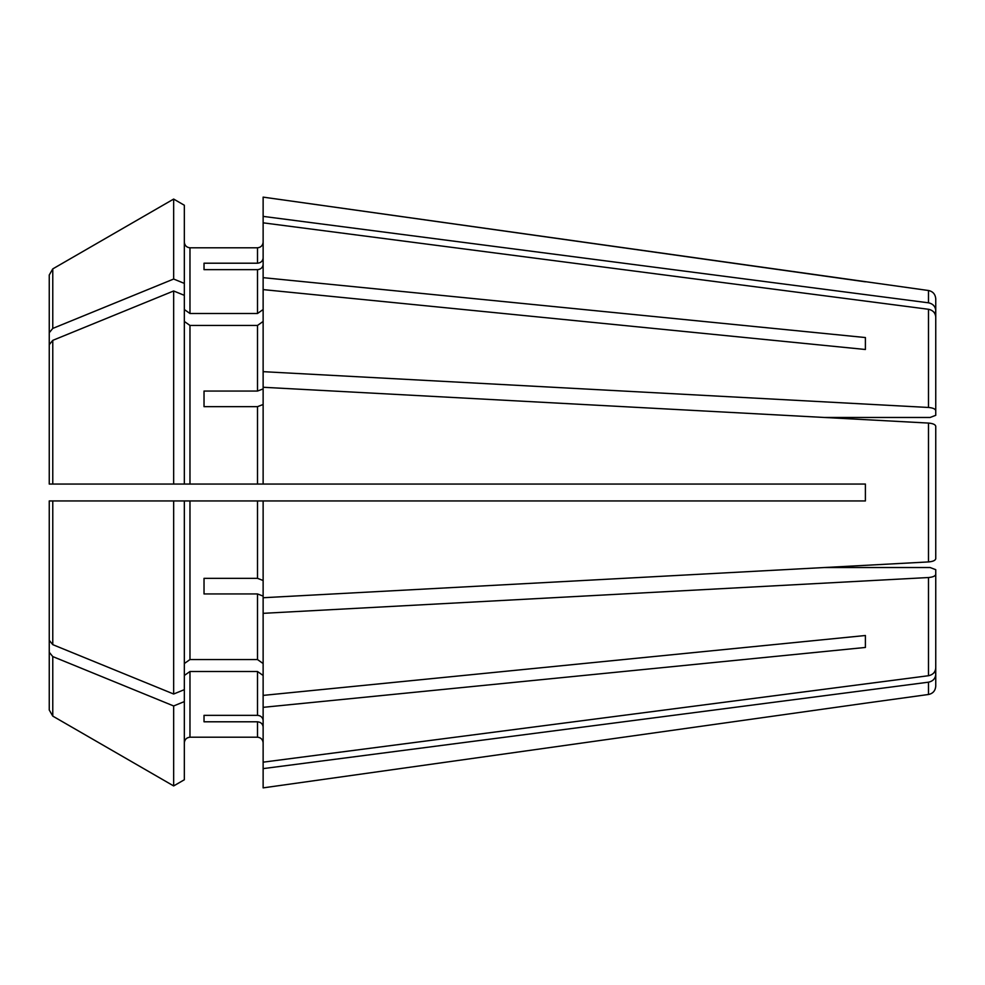 <?xml version="1.0" encoding="UTF-8"?>
<svg xmlns="http://www.w3.org/2000/svg" width="985" height="985" viewBox="0 0 985 985"><rect width="100%" height="100%" fill="white"/><g stroke="black" fill="none" stroke-linecap="round" stroke-linejoin="round"><path stroke-width="1.48" d="M263.13 404.503L257.504 406.657L257.504 484.054L865.396 484.054L865.396 500.946L263.13 500.946L263.13 597.735L928.486 561.93C932.918 561.536 935.344 560.465 935.75 558.729L935.75 554.087M865.396 349.49L865.396 337.547L865.396 349.49L263.13 289.602L263.13 387.265L928.486 423.07C932.918 423.464 935.344 424.535 935.75 426.271L935.75 430.913M204.03 406.657L204.03 391.057L204.03 406.657L257.504 406.657M263.13 596.097L257.504 593.943L257.504 659.556L263.13 663.545M263.13 371.665L928.486 407.47C932.918 407.864 935.344 408.935 935.75 410.671L935.75 415.313L930.123 417.468L824.396 417.468L928.486 423.07L928.486 561.93L824.396 567.532L930.123 567.532L935.75 569.687L935.75 656.786L935.75 574.329C935.344 576.065 932.918 577.136 928.486 577.53L263.13 613.335L263.13 597.735M204.03 593.943L204.03 578.343L204.03 593.943L257.504 593.943M49.25 484.054L54.877 484.054L49.25 484.054L49.25 344.676L49.25 484.054L52.771 484.054L52.771 340.354L49.25 344.676M263.13 727.004C262.749 723.901 260.865 722.165 257.504 721.796L257.504 737.199C260.865 737.593 262.749 739.464 263.13 742.825C262.749 739.464 260.865 737.593 257.504 737.199L189.97 737.199C186.596 737.593 184.724 739.464 184.33 742.825C184.724 739.464 186.596 737.593 189.97 737.199L189.97 671.499L257.504 671.499L263.13 675.476M934.974 671.167L935.75 674.023L935.75 663.25L935.75 686.126L935.75 674.454C935.344 678.64 932.918 681.226 928.486 682.186L263.13 768.62L263.13 762.168L928.486 675.722C932.918 674.762 935.344 672.189 935.75 667.99L935.75 656.786M204.03 721.796L204.03 715.344L204.03 721.796L257.504 721.796M263.13 216.38L928.486 302.814L928.486 290.513L263.13 197.123L263.13 222.832L928.486 309.278C932.918 310.238 935.344 312.811 935.75 317.01L935.75 328.214M184.33 309.524L189.97 313.501L189.97 247.801C186.596 247.407 184.724 245.536 184.33 242.175C184.724 245.536 186.596 247.407 189.97 247.801L257.504 247.801C260.865 247.407 262.749 245.536 263.13 242.175C262.749 245.536 260.865 247.407 257.504 247.801L257.504 263.204C260.865 262.835 262.749 261.099 263.13 257.996M52.771 340.354A1063542.275 752037.958 180 0 1 173.655 290.981L184.33 295.34L184.33 205.237L173.655 199.069A1063542.262 1063542.262 150 0 0 52.771 268.893L49.25 275L49.25 311.174M184.33 321.455L189.97 325.444L257.504 325.444L263.13 321.455M928.486 423.07C932.918 423.464 935.344 424.535 935.75 426.271L935.75 558.729C935.344 560.465 932.918 561.536 928.486 561.93M189.97 325.444L189.97 484.054L257.504 484.054L52.771 484.054M173.655 290.981L173.655 484.054L184.33 484.054L184.33 295.34M263.13 222.832L263.13 277.659L865.396 337.547M263.13 387.265L263.13 484.054M263.13 613.335L263.13 762.168M263.13 707.341L865.396 647.453L865.396 635.51L263.13 695.398M263.13 720.54C262.749 717.437 260.865 715.701 257.504 715.344L204.03 715.344M263.13 768.62L263.13 787.877L865.396 703.192L263.13 787.877M928.486 682.186L928.486 694.487L865.396 703.192M184.33 205.237L173.655 199.069L173.655 279.038A1063542.275 752037.958 180 0 0 52.771 328.424L49.25 332.733L49.25 275M49.25 332.733L49.25 358.318M204.03 391.057L257.504 391.057L263.13 388.903M173.655 694.019L173.655 500.946L184.33 500.946L184.33 689.66L173.655 694.019A1063542.213 752037.909 180 0 1 52.771 644.646L49.25 640.324L49.25 500.946L263.13 500.946M204.03 578.343L257.504 578.343L263.13 580.497M184.33 663.545L189.97 659.556L257.504 659.556M184.33 689.66L184.33 779.763L173.655 785.932A1063542.312 1063542.312 0 0 1 52.771 716.107L49.25 710L49.25 626.682M928.486 302.814C932.918 303.774 935.344 306.36 935.75 310.546L935.75 321.75L935.75 310.977L934.974 313.833M204.03 269.656L204.03 263.204L204.03 269.656L257.504 269.656L257.504 313.501L263.13 309.524M204.03 263.204L257.504 263.204M865.396 647.453L865.396 635.51M184.33 675.476L189.97 671.499M49.25 640.324L49.25 614.751M189.97 313.501L257.504 313.501M184.33 283.397L173.655 279.038M173.655 199.069A1063542.312 1063542.312 150 0 0 52.771 268.893L52.771 328.424M184.33 701.603L173.655 705.962L173.655 785.932A1063542.312 1063542.312 0 0 1 52.771 716.107L52.771 656.576L49.25 652.267M173.655 705.962A1063542.324 752037.995 180 0 1 52.771 656.576M935.75 310.546L935.75 298.874L935.75 310.546M935.75 574.329L935.75 667.99M49.25 710L49.25 673.826M263.13 289.602L263.13 277.659M935.75 317.01L935.75 410.671M865.396 281.808L263.13 197.123M184.33 779.763L173.655 785.932M263.13 264.46C262.749 267.563 260.865 269.299 257.504 269.656M928.486 309.278L928.486 407.47M928.486 577.53L928.486 675.722M257.504 671.499L257.504 715.344M257.504 325.444L257.504 391.057M257.504 500.946L257.504 578.343M189.97 500.946L189.97 659.556M52.771 644.646L52.771 500.946M928.486 290.513C932.93 291.449 935.356 294.232 935.75 298.874M928.486 694.487C932.93 693.551 935.356 690.768 935.75 686.126"/></g></svg>
